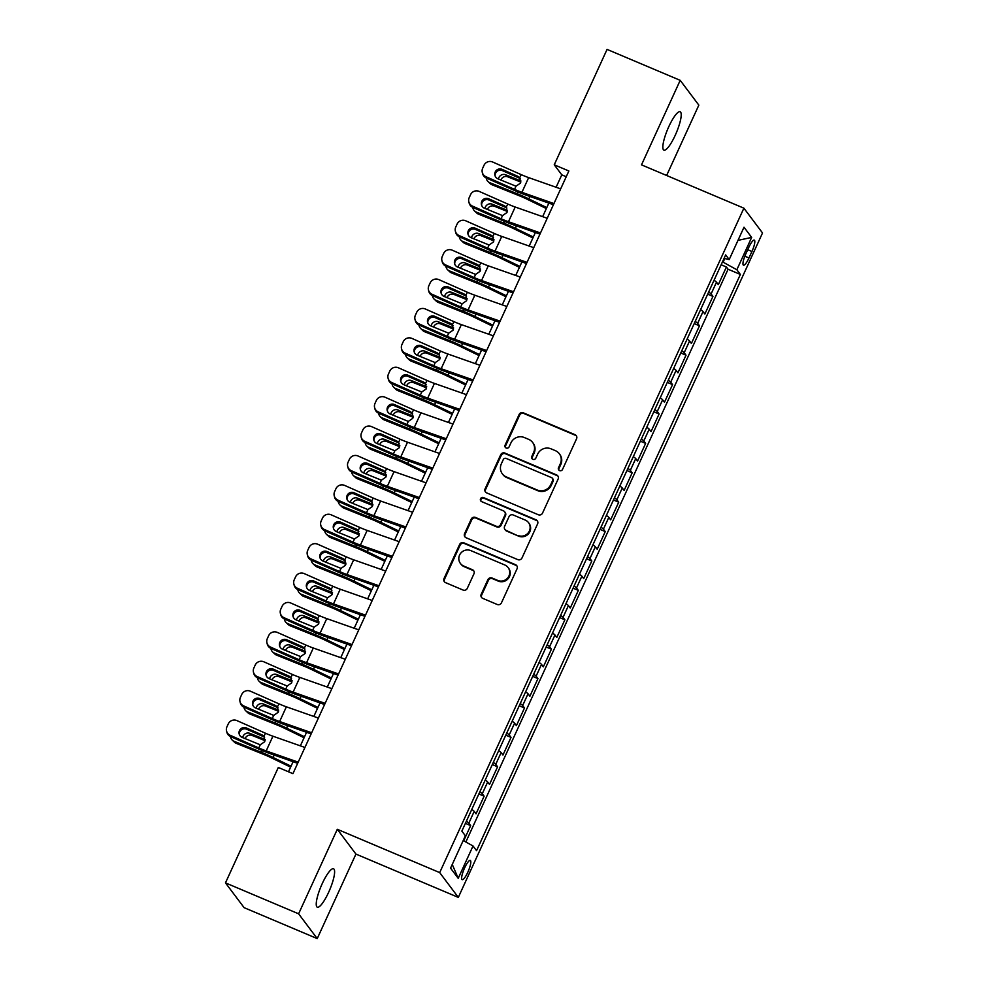 <?xml version="1.0" encoding="UTF-8"?>
<svg xmlns="http://www.w3.org/2000/svg" width="988" height="988" viewBox="0 0 988 988"><rect width="100%" height="100%" fill="white"/><g stroke="black" fill="none" stroke-linecap="round" stroke-linejoin="round"><path stroke-width="1.48" d="M559.591 470.609A2.235 2.161 -36.9 0 0 562.518 469.436L576.56 438.783A3.199 3.088 -36.9 0 0 575.016 434.683L523.319 412.823A3.199 3.088 -36.9 0 0 519.132 414.491L505.09 445.156A2.235 2.161 -36.9 0 0 506.177 448.021A2.235 2.161 -36.9 0 0 509.116 446.848L510.932 442.883A10.238 9.892 -36.9 0 1 524.344 437.536L528.654 439.351A10.238 9.892 -36.9 0 1 533.619 452.479L531.803 456.444A2.235 2.161 -36.9 0 0 532.878 459.321A2.235 2.161 -36.9 0 0 535.817 458.148L537.633 454.184A10.238 9.892 -36.9 0 1 551.045 448.836L555.355 450.651A10.238 9.892 -36.9 0 1 560.32 463.78L558.504 467.744A2.235 2.161 -36.9 0 0 559.591 470.609M328.646 892.275A20.859 4.681 112.9 0 0 333.549 868.773A20.859 4.681 112.9 0 0 322.199 883.704A20.859 4.681 112.9 0 0 317.296 907.194A20.859 4.681 112.9 0 0 328.646 892.275M675.249 135.233A20.859 4.681 112.9 0 0 680.152 111.73A20.859 4.681 112.9 0 0 668.802 126.662A20.859 4.681 112.9 0 0 663.899 150.164A20.859 4.681 112.9 0 0 675.249 135.233M467.83 872.194A10.436 2.334 112.9 0 0 470.288 860.437A10.436 2.334 112.9 0 0 464.619 867.909A10.436 2.334 112.9 0 0 462.162 879.653A10.436 2.334 112.9 0 0 467.83 872.194M481.205 594.27A3.199 3.088 -36.9 0 0 482.762 598.37L497.26 604.508A3.199 3.088 -36.9 0 0 501.447 602.841L517.045 568.779A3.199 3.088 -36.9 0 0 515.489 564.679L463.804 542.82A3.199 3.088 -36.9 0 0 459.605 544.487L444.02 578.548A3.199 3.088 -36.9 0 0 445.576 582.648L463.088 590.058A3.199 3.088 -36.9 0 0 467.275 588.379L473.956 573.806A3.199 3.088 -36.9 0 0 472.4 569.706L463.718 566.038A8.559 8.275 -36.9 0 1 460.717 553.218A8.559 8.275 -36.9 0 1 470.782 550.6L504.806 564.988A8.559 8.275 -36.9 0 1 507.82 577.807A8.559 8.275 -36.9 0 1 497.742 580.425L492.073 578.029A3.199 3.088 -36.9 0 0 487.874 579.697L481.205 594.27L481.712 594.949A3.199 3.088 -36.9 0 0 481.798 597.728M337.303 829.29L298.611 913.814L225.474 882.877L244.11 907.663L317.234 938.6L355.939 854.077L458.321 897.388L439.697 872.602L337.303 829.29L355.939 854.077M666.628 175.481L698.837 105.123L680.201 80.337L641.508 164.86L743.89 208.172L439.697 872.602M680.201 80.337L607.064 49.4L554.243 164.798L561.789 174.839L556.108 187.263M225.474 882.877L278.307 767.478L292.93 773.666L568.866 170.986L554.243 164.798M538.349 514.76A3.199 3.088 -36.9 0 0 542.536 513.093L558.134 479.032A3.199 3.088 -36.9 0 0 556.577 474.932L504.893 453.072A3.199 3.088 -36.9 0 0 500.694 454.739L485.108 488.801A3.199 3.088 -36.9 0 0 486.664 492.901L538.349 514.76M537.583 523.912L521.997 557.961A3.199 3.088 -36.9 0 1 517.798 559.628L466.114 537.768A3.199 3.088 -36.9 0 1 464.57 533.668L471.239 519.095A3.199 3.088 -36.9 0 1 475.426 517.428L496.396 526.295A3.199 3.088 -36.9 0 0 500.583 524.616L505.016 514.958A3.199 3.088 -36.9 0 0 503.46 510.858L481.638 501.62A2.235 2.161 -36.9 0 1 480.847 498.273A2.235 2.161 -36.9 0 1 483.49 497.582L536.039 519.812A3.199 3.088 -36.9 0 1 537.583 523.912M463.693 840.788L470.659 825.598L465.397 823.362M466.373 821.226A13.042 1.643 24.6 0 1 468.818 823.152L474.203 811.383L476.043 813.828L484.12 796.192L478.859 793.969M479.835 791.833A13.042 1.643 24.6 0 1 482.28 793.747L487.664 781.99L489.505 784.435L497.582 766.787L492.32 764.564M493.296 762.427A13.042 1.643 24.6 0 1 495.741 764.341L501.126 752.584L502.966 755.03L511.031 737.394L505.77 735.171M506.758 733.034A13.042 1.643 24.6 0 1 509.203 734.949L514.587 723.191L516.415 725.637L524.492 707.988L519.231 705.765M520.219 703.629A13.042 1.643 24.6 0 1 522.664 705.543L528.037 693.786L529.877 696.231L537.954 678.595L532.693 676.372M533.681 674.224A13.042 1.643 24.6 0 1 536.114 676.15L541.498 664.393L543.338 666.838L551.415 649.19L546.154 646.967M547.13 644.831A13.042 1.643 24.6 0 1 549.575 646.745L554.96 634.988L556.8 637.433L564.877 619.797L559.616 617.574M560.591 615.425A13.042 1.643 24.6 0 1 563.037 617.352L568.421 605.595L570.261 608.04L578.338 590.392L573.077 588.169M574.053 586.032A13.042 1.643 24.6 0 1 576.498 587.946L581.883 576.189L583.723 578.635L591.8 560.999L586.539 558.776M587.514 556.627A13.042 1.643 24.6 0 1 589.96 558.553L595.344 546.796L597.184 549.242L605.261 531.593L600 529.37M600.976 527.234A13.042 1.643 24.6 0 1 603.421 529.148L608.806 517.391L610.646 519.836L618.723 502.2L613.462 499.977M614.437 497.829A13.042 1.643 24.6 0 1 616.883 499.755L622.267 487.998L624.107 490.443L632.172 472.795L626.923 470.572M627.899 468.436A13.042 1.643 24.6 0 1 630.344 470.35L635.729 458.593L637.556 461.038L645.633 443.402L640.372 441.167M641.36 439.03A13.042 1.643 24.6 0 1 643.805 440.957L649.19 429.187L651.018 431.633L659.095 413.997L653.834 411.774M654.822 409.637A13.042 1.643 24.6 0 1 657.255 411.551L662.639 399.794L664.479 402.24L672.556 384.604L667.295 382.368M668.283 380.232A13.042 1.643 24.6 0 1 670.716 382.158L676.101 370.389L677.941 372.834L686.018 355.198L680.757 352.975M681.732 350.839A13.042 1.643 24.6 0 1 684.178 352.753L689.562 340.996L691.402 343.441L699.479 325.805L694.218 323.57M695.194 321.433A13.042 1.643 24.6 0 1 697.639 323.36L703.024 311.591L704.864 314.036L712.941 296.4L711.101 293.955A13.042 1.643 -155.4 0 0 708.655 292.04M707.68 294.177L712.941 296.4M748.805 247.346L745.841 253.817A10.102 2.26 112.9 0 0 743.47 265.192A10.102 2.26 112.9 0 0 748.966 257.967L751.93 251.495A10.102 2.26 112.9 0 0 754.301 240.121A10.102 2.26 112.9 0 0 748.805 247.346M458.321 897.388L762.526 232.958L743.89 208.172M463.211 840.529L473.03 845.987L476.549 850.668L740.37 274.442L736.85 269.749L722.475 261.845M473.03 845.987L458.222 878.32L450.565 868.143L465.373 835.799L461.853 831.106L725.674 254.879L729.193 259.572L744.001 227.228L751.658 237.416L736.85 269.749M465.854 841.998L728.082 269.242L726.402 266.995L718.325 284.643L716.485 282.198A13.042 1.643 -155.4 0 0 714.04 280.271M697.639 323.36L699.479 325.805M684.178 352.753L686.018 355.198M670.716 382.158L672.556 384.604M657.255 411.551L659.095 413.997M643.805 440.957L645.633 443.402M630.344 470.35L632.172 472.795M616.883 499.755L618.723 502.2M603.421 529.148L605.261 531.593M589.96 558.553L591.8 560.999M576.498 587.946L578.338 590.392M563.037 617.352L564.877 619.797M549.575 646.745L551.415 649.19M536.114 676.15L537.954 678.595M522.664 705.543L524.492 707.988M509.203 734.949L511.031 737.394M495.741 764.341L497.582 766.787M482.28 793.747L484.12 796.192M468.818 823.152L470.659 825.598M723.13 262.129L724.772 258.535M298.611 913.814L317.234 938.6M548.846 203.12L542.647 216.656M535.385 232.513L529.185 246.061M521.923 261.919L515.724 275.454M508.462 291.312L502.262 304.86M495 320.717L488.801 334.253M481.551 350.11L475.339 363.658M468.09 379.516L461.89 393.051M454.628 408.909L448.429 422.456M441.167 438.314L434.967 451.862M427.705 467.707L421.506 481.255M414.244 497.112L408.044 510.66M400.782 526.505L394.583 540.053M387.321 555.911L381.121 569.459M373.859 585.304L367.66 598.851M360.41 614.709L354.198 628.257M346.949 644.102L340.749 657.65M333.487 673.507L327.287 687.055M320.026 702.913L313.826 716.448M306.564 732.306L300.364 745.854M293.103 761.711L288.484 771.789M566.235 176.728L561.789 174.839M721.141 264.772L726.402 266.995M728.082 269.242L740.37 274.442M724.068 258.374L729.193 259.572M703.024 311.591A13.042 1.643 -155.4 0 0 700.578 309.676M689.562 340.996A13.042 1.643 -155.4 0 0 687.117 339.069M676.101 370.389A13.042 1.643 -155.4 0 0 673.655 368.475M662.639 399.794A13.042 1.643 -155.4 0 0 660.206 397.88M649.19 429.187A13.042 1.643 -155.4 0 0 646.745 427.273M635.729 458.593A13.042 1.643 -155.4 0 0 633.283 456.678M622.267 487.998A13.042 1.643 -155.4 0 0 619.822 486.071M608.806 517.391A13.042 1.643 -155.4 0 0 606.36 515.477M595.344 546.796A13.042 1.643 -155.4 0 0 592.899 544.87M581.883 576.189A13.042 1.643 -155.4 0 0 579.437 574.275M568.421 605.595A13.042 1.643 -155.4 0 0 565.976 603.668M554.96 634.988A13.042 1.643 -155.4 0 0 552.514 633.073M541.498 664.393A13.042 1.643 -155.4 0 0 539.065 662.466M528.037 693.786A13.042 1.643 -155.4 0 0 525.604 691.872M514.587 723.191A13.042 1.643 -155.4 0 0 512.142 721.265M501.126 752.584A13.042 1.643 -155.4 0 0 498.681 750.67M487.664 781.99A13.042 1.643 -155.4 0 0 485.219 780.063M474.203 811.383A13.042 1.643 -155.4 0 0 471.758 809.468M737.987 240.368L751.658 237.416M458.222 878.32L452.257 864.451M559.01 470.251A2.235 2.161 -36.9 0 1 559.01 468.411L560.826 464.446A10.238 9.892 -36.9 0 0 559.813 454.406L559.319 453.739M532.606 442.439L533.112 443.106A10.238 9.892 -36.9 0 1 534.113 453.146L532.297 457.111A2.235 2.161 -36.9 0 0 532.297 458.951M576.473 435.992A3.199 3.088 -36.9 0 0 575.51 435.35L523.825 413.49A3.199 3.088 -36.9 0 0 519.639 415.158L505.597 445.823A2.235 2.161 -36.9 0 0 505.597 447.65M558.047 476.253A3.199 3.088 -36.9 0 0 557.084 475.611L505.399 453.739A3.199 3.088 -36.9 0 0 501.2 455.419L485.614 489.468A3.199 3.088 -36.9 0 0 485.701 492.246M552.65 480.514A2.235 2.161 -36.9 0 0 551.576 477.636L506.202 458.444A2.235 2.161 -36.9 0 0 503.263 459.618L501.348 463.804A10.238 9.892 -36.9 0 0 506.313 476.92L537.324 490.048A10.238 9.892 -36.9 0 0 550.736 484.7L552.65 480.514L553.157 481.181A2.235 2.161 -36.9 0 0 552.934 478.982L552.44 478.316M502.361 473.845L502.855 474.512A10.238 9.892 -36.9 0 0 506.819 477.599L506.313 476.92M553.157 481.181L551.242 485.367A10.238 9.892 -36.9 0 1 537.83 490.715L506.819 477.599M504.695 511.821L505.201 512.488A3.199 3.088 -36.9 0 1 505.51 515.625L501.089 525.295A3.199 3.088 -36.9 0 1 496.89 526.962L475.932 518.095A3.199 3.088 -36.9 0 0 471.745 519.762L465.064 534.335A3.199 3.088 -36.9 0 0 465.15 537.126M537.497 521.121A3.199 3.088 -36.9 0 0 536.533 520.478L483.984 498.248A2.235 2.161 -36.9 0 0 481.057 501.262M518.144 535.496A8.559 8.275 -36.9 0 0 528.518 522.627A8.559 8.275 -36.9 0 0 525.208 520.059L513.229 514.983A3.199 3.088 -36.9 0 0 509.03 516.65L504.609 526.32A3.199 3.088 -36.9 0 0 506.152 530.42L518.651 536.163A8.559 8.275 -36.9 0 0 529.025 523.307L528.518 522.627M504.917 529.457L505.424 530.124A3.199 3.088 -36.9 0 0 506.659 531.087L506.152 530.42M518.651 536.163L506.659 531.087M508.116 567.569L508.622 568.236A8.559 8.275 -36.9 0 1 498.248 581.092L492.58 578.696A3.199 3.088 -36.9 0 0 488.381 580.376L481.712 594.949M460.408 563.456L460.914 564.123A8.559 8.275 -36.9 0 0 464.224 566.704L463.718 566.038M473.87 571.027A3.199 3.088 -36.9 0 0 472.906 570.385L464.224 566.704M516.959 566.001A3.199 3.088 -36.9 0 0 515.995 565.358L464.311 543.486A3.199 3.088 -36.9 0 0 460.112 545.166L444.526 579.215A3.199 3.088 -36.9 0 0 444.612 581.994M546.796 207.603L528.827 198.897A24.441 3.075 -155.4 0 0 517.206 193.734L489.801 182.694L491.962 184.744A6.521 6.064 133.4 0 1 490.172 183.595L488.01 181.545A6.521 6.064 -46.6 0 0 489.801 182.694M546.352 208.554L527.11 199.218A16.302 2.05 -155.4 0 0 519.367 195.785L491.962 184.744M486.244 177.976A6.521 6.064 -46.6 0 0 488.01 181.545M498.421 179.05A5.212 4.854 133.4 0 1 505.535 174.753L520.948 180.965M520.824 182.088L507.709 176.803A5.212 4.854 -46.6 0 0 500.83 180.112M553.947 203.565L521.923 192.327A16.302 2.05 24.6 0 1 514.55 189.363L485.923 176.704L486.257 177.976A6.521 6.434 165.4 0 1 482.638 173.74L482.305 172.468A6.521 6.434 -14.6 0 0 485.923 176.704M553.416 204.714L525.949 195.068A24.441 3.075 24.6 0 1 514.884 190.635L486.257 177.976M560.678 188.869L528.654 177.618A16.302 2.05 24.6 0 1 521.281 174.666L492.654 162.007A6.521 6.434 -14.6 0 0 484.034 165.255L482.687 168.195A6.521 6.434 -14.6 0 0 482.305 172.468M520.355 178.667L517.86 176.333L502.114 169.368L502.447 170.64L519.503 178.186M502.447 170.64A5.212 5.15 -14.6 0 0 495.124 176.012M517.86 176.333L519.824 177.828L520.478 183.113L515.995 186.201L497.816 178.779A5.212 5.15 165.4 0 1 495.223 171.974A5.212 5.15 165.4 0 1 502.114 169.368M519.688 177.667L521.281 174.666M533.335 237.009L515.366 228.29A24.441 3.075 -155.4 0 0 503.744 223.127L476.34 212.087L478.501 214.137A6.521 6.064 133.4 0 1 476.722 213L474.549 210.95A6.521 6.064 -46.6 0 0 476.34 212.087M532.903 237.947L513.649 228.623A16.302 2.05 -155.4 0 0 505.905 225.178L478.501 214.137M472.783 207.369A6.521 6.064 -46.6 0 0 474.549 210.95M484.96 208.443A5.212 4.854 133.4 0 1 492.086 204.158L507.486 210.358M507.363 211.494L494.247 206.208A5.212 4.854 -46.6 0 0 487.368 209.518M519.873 266.402L501.904 257.695A24.441 3.075 -155.4 0 0 490.283 252.533L462.878 241.492L465.052 243.542A6.521 6.064 133.4 0 1 463.261 242.393L461.087 240.343A6.521 6.064 -46.6 0 0 462.878 241.492M519.441 267.353L500.2 258.016A16.302 2.05 -155.4 0 0 492.444 254.583L465.052 243.542M526.493 263.524L499.026 253.867A24.441 3.075 24.6 0 1 487.961 249.433L459.334 236.774A6.521 6.064 -46.6 0 0 461.087 240.343M471.498 237.849A5.212 4.854 133.4 0 1 478.624 233.551L494.025 239.763M493.901 240.887L480.786 235.601A5.212 4.854 -46.6 0 0 473.907 238.911M506.412 295.807L488.443 287.088A24.441 3.075 -155.4 0 0 476.821 281.926L449.416 270.885L451.59 272.935A6.521 6.064 133.4 0 1 449.799 271.799L447.626 269.749A6.521 6.064 -46.6 0 0 449.416 270.885M505.98 296.746L486.738 287.422A16.302 2.05 -155.4 0 0 478.995 283.976L451.59 272.935M445.872 266.167A6.521 6.064 -46.6 0 0 447.626 269.749M458.037 267.242A5.212 4.854 133.4 0 1 465.163 262.956L480.576 269.156M480.44 270.292L467.324 265.006A5.212 4.854 -46.6 0 0 460.457 268.316M492.95 325.2L474.981 316.493A24.441 3.075 -155.4 0 0 463.36 311.331L435.955 300.29L438.129 302.34A6.521 6.064 133.4 0 1 436.338 301.192L434.177 299.142A6.521 6.064 -46.6 0 0 435.955 300.29M492.518 326.151L473.277 316.815A16.302 2.05 -155.4 0 0 465.533 313.381L438.129 302.34M499.582 322.323L472.116 312.677A24.441 3.075 24.6 0 1 461.038 308.231L432.411 295.573A6.521 6.064 -46.6 0 0 434.177 299.142M444.575 296.647A5.212 4.854 133.4 0 1 451.701 292.349L467.114 298.561M466.978 299.685L453.863 294.399A5.212 4.854 -46.6 0 0 446.996 297.709M540.485 232.97L508.474 221.72A16.302 2.05 24.6 0 1 501.089 218.768L472.462 206.097L472.795 207.381A6.521 6.434 165.4 0 1 469.177 203.145L468.843 201.873A6.521 6.434 -14.6 0 0 472.462 206.097M539.954 234.119L512.488 224.474A24.441 3.075 24.6 0 1 501.422 220.04L472.795 207.381M547.216 218.262L515.193 207.023A16.302 2.05 24.6 0 1 507.82 204.059L479.192 191.4A6.521 6.434 -14.6 0 0 470.572 194.661L469.226 197.6A6.521 6.434 -14.6 0 0 468.843 201.873M506.893 208.06L504.399 205.739L488.652 198.773L488.986 200.045L506.041 207.591M488.986 200.045A5.212 5.15 -14.6 0 0 481.662 205.418M504.399 205.739L506.362 207.233L507.017 212.506L502.534 215.594L484.355 208.184A5.212 5.15 165.4 0 1 481.761 201.379A5.212 5.15 165.4 0 1 488.652 198.773M506.226 207.072L507.82 204.059M527.024 262.363L495.013 251.125A16.302 2.05 24.6 0 1 487.627 248.161L459 235.502L459.334 236.774A6.521 6.434 165.4 0 1 455.715 232.538L455.394 231.266A6.521 6.434 -14.6 0 0 459 235.502M533.755 247.667L501.743 236.416A16.302 2.05 24.6 0 1 494.358 233.464L465.731 220.806A6.521 6.434 -14.6 0 0 457.111 224.054L455.764 226.993A6.521 6.434 -14.6 0 0 455.394 231.266M493.444 237.466L490.937 235.132L475.203 228.166L475.524 229.438L492.58 236.984M475.524 229.438A5.212 5.15 -14.6 0 0 468.201 234.811M490.937 235.132L492.901 236.626L493.555 241.912L489.072 244.999L470.893 237.577A5.212 5.15 165.4 0 1 468.3 230.772A5.212 5.15 165.4 0 1 475.203 228.166M492.765 236.465L494.358 233.464M513.562 291.769L481.551 280.518A16.302 2.05 24.6 0 1 474.166 277.566L445.539 264.908L445.872 266.18A6.521 6.434 165.4 0 1 442.266 261.944L441.932 260.671A6.521 6.434 -14.6 0 0 445.539 264.908M513.031 292.917L485.577 283.272A24.441 3.075 24.6 0 1 474.499 278.838L445.872 266.18M520.293 277.06L488.282 265.821A16.302 2.05 24.6 0 1 480.897 262.857L452.269 250.199A6.521 6.434 -14.6 0 0 443.649 253.459L442.303 256.398A6.521 6.434 -14.6 0 0 441.932 260.671M479.983 266.859L477.476 264.537L461.742 257.572L462.075 258.844L479.118 266.389M462.075 258.844A5.212 5.15 -14.6 0 0 454.752 264.216M477.476 264.537L479.452 266.031L480.094 271.317L475.611 274.392L457.432 266.982A5.212 5.15 165.4 0 1 454.838 260.177A5.212 5.15 165.4 0 1 461.742 257.572M479.304 265.871L480.897 262.857M500.101 321.162L468.09 309.923A16.302 2.05 24.6 0 1 460.704 306.959L432.089 294.301L432.411 295.573A6.521 6.434 165.4 0 1 428.804 291.337L428.471 290.064A6.521 6.434 -14.6 0 0 432.089 294.301M506.832 306.465L474.82 295.214A16.302 2.05 24.6 0 1 467.435 292.263L438.808 279.604A6.521 6.434 -14.6 0 0 430.188 282.852L428.841 285.804A6.521 6.434 -14.6 0 0 428.471 290.064M466.521 296.264L464.027 293.93L448.28 286.965L448.614 288.249L465.657 295.783M448.614 288.249A5.212 5.15 -14.6 0 0 441.29 293.621M464.027 293.93L465.99 295.424L466.632 300.71L462.149 303.798L443.97 296.375A5.212 5.15 165.4 0 1 441.377 289.57A5.212 5.15 165.4 0 1 448.28 286.965M465.854 295.264L467.435 292.263M479.489 354.606L461.52 345.886A24.441 3.075 -155.4 0 0 449.898 340.724L422.506 329.696L424.667 331.733A6.521 6.064 133.4 0 1 422.876 330.597L420.715 328.547A6.521 6.064 -46.6 0 0 422.506 329.696M479.057 355.544L459.815 346.22A16.302 2.05 -155.4 0 0 452.072 342.774L424.667 331.733M486.121 351.716L458.654 342.07A24.441 3.075 24.6 0 1 447.576 337.637L418.961 324.978A6.521 6.064 -46.6 0 0 420.715 328.547M431.114 326.04A5.212 4.854 133.4 0 1 438.24 321.755L453.653 327.954M453.517 329.09L440.401 323.805A5.212 4.854 -46.6 0 0 433.534 327.114M486.639 350.567L454.628 339.316A16.302 2.05 24.6 0 1 447.243 336.365L418.628 323.706L418.961 324.978A6.521 6.434 165.4 0 1 415.343 320.742L415.009 319.47A6.521 6.434 -14.6 0 0 418.628 323.706M493.37 335.858L461.359 324.62A16.302 2.05 24.6 0 1 453.974 321.656L425.359 308.997A6.521 6.434 -14.6 0 0 416.726 312.257L415.38 315.197A6.521 6.434 -14.6 0 0 415.009 319.47M453.06 325.657L450.565 323.335L434.819 316.37L435.152 317.642L452.195 325.188M435.152 317.642A5.212 5.15 -14.6 0 0 427.829 323.014M450.565 323.335L452.529 324.83L453.171 330.116L448.7 333.191L430.509 325.781A5.212 5.15 165.4 0 1 427.915 318.976A5.212 5.15 165.4 0 1 434.819 316.37M452.393 324.669L453.974 321.656M466.027 383.999L448.058 375.292A24.441 3.075 -155.4 0 0 436.449 370.13L409.044 359.089L411.206 361.139A6.521 6.064 133.4 0 1 409.415 359.99L407.254 357.94A6.521 6.064 -46.6 0 0 409.044 359.089M465.595 384.95L446.354 375.613A16.302 2.05 -155.4 0 0 438.61 372.18L411.206 361.139M472.659 381.121L445.193 371.476A24.441 3.075 24.6 0 1 434.115 367.03L405.5 354.371A6.521 6.064 -46.6 0 0 407.254 357.94M417.652 355.445A5.212 4.854 133.4 0 1 424.778 351.148L440.191 357.36M440.068 358.483L426.94 353.198A5.212 4.854 -46.6 0 0 420.073 356.507M473.19 379.96L441.167 368.722A16.302 2.05 24.6 0 1 433.781 365.758L405.166 353.099L405.5 354.371A6.521 6.434 165.4 0 1 401.881 350.135L401.548 348.863A6.521 6.434 -14.6 0 0 405.166 353.099M479.921 365.264L447.897 354.013A16.302 2.05 24.6 0 1 440.512 351.061L411.897 338.402A6.521 6.434 -14.6 0 0 403.265 341.663L401.931 344.602A6.521 6.434 -14.6 0 0 401.548 348.863M439.598 355.062L437.104 352.728L421.357 345.763L421.691 347.047L438.734 354.581M421.691 347.047A5.212 5.15 -14.6 0 0 414.367 352.42M437.104 352.728L439.067 354.223L439.709 359.509L435.239 362.596L417.047 355.174A5.212 5.15 165.4 0 1 414.454 348.369A5.212 5.15 165.4 0 1 421.357 345.763M438.931 354.062L440.512 351.061M452.566 413.404L434.596 404.685A24.441 3.075 -155.4 0 0 422.988 399.523L395.583 388.494L397.744 390.544A6.521 6.064 133.4 0 1 395.953 389.396L393.792 387.345A6.521 6.064 -46.6 0 0 395.583 388.494M452.134 414.355L432.892 405.018A16.302 2.05 -155.4 0 0 425.149 401.573L397.744 390.544M459.198 410.514L431.731 400.869A24.441 3.075 24.6 0 1 420.653 396.435L392.038 383.776A6.521 6.064 -46.6 0 0 393.792 387.345M404.203 384.838A5.212 4.854 133.4 0 1 411.317 380.553L426.73 386.765M426.606 387.889L413.49 382.603A5.212 4.854 -46.6 0 0 406.611 385.913M459.729 409.365L427.705 398.115A16.302 2.05 24.6 0 1 420.32 395.163L391.705 382.504L392.038 383.776A6.521 6.434 165.4 0 1 388.42 379.54L388.086 378.268A6.521 6.434 -14.6 0 0 391.705 382.504M466.46 394.657L434.436 383.418A16.302 2.05 24.6 0 1 427.051 380.454L398.436 367.795A6.521 6.434 -14.6 0 0 389.815 371.056L388.469 373.995A6.521 6.434 -14.6 0 0 388.086 378.268M426.137 384.456L423.642 382.134L407.896 375.168L408.229 376.44L425.285 383.986M408.229 376.44A5.212 5.15 -14.6 0 0 400.906 381.813M423.642 382.134L425.606 383.628L426.26 388.914L421.777 391.989L403.586 384.579A5.212 5.15 165.4 0 1 401.005 377.774A5.212 5.15 165.4 0 1 407.896 375.168M425.47 383.468L427.051 380.454M439.104 442.797L421.135 434.09A24.441 3.075 -155.4 0 0 409.526 428.928L382.121 417.887L384.283 419.937A6.521 6.064 133.4 0 1 382.492 418.789L380.331 416.738A6.521 6.064 -46.6 0 0 382.121 417.887M438.672 443.748L419.431 434.411A16.302 2.05 -155.4 0 0 411.687 430.978L384.283 419.937M445.736 439.919L418.27 430.274A24.441 3.075 24.6 0 1 407.192 425.828L378.577 413.169A6.521 6.064 -46.6 0 0 380.331 416.738M390.742 414.244A5.212 4.854 133.4 0 1 397.855 409.946L413.268 416.158M413.145 417.282L400.029 411.996A5.212 4.854 -46.6 0 0 393.15 415.306M446.267 438.758L414.244 427.52A16.302 2.05 24.6 0 1 406.871 424.556L378.243 411.897L378.577 413.169A6.521 6.434 165.4 0 1 374.958 408.933L374.625 407.661A6.521 6.434 -14.6 0 0 378.243 411.897M452.998 424.062L420.974 412.811A16.302 2.05 24.6 0 1 413.589 409.859L384.974 397.201A6.521 6.434 -14.6 0 0 376.354 400.461L375.008 403.4A6.521 6.434 -14.6 0 0 374.625 407.661M412.675 413.861L410.181 411.527L394.434 404.561L394.768 405.846L411.823 413.379M394.768 405.846A5.212 5.15 -14.6 0 0 387.444 411.218M410.181 411.527L412.144 413.021L412.799 418.307L408.316 421.394L390.124 413.972A5.212 5.15 165.4 0 1 387.543 407.167A5.212 5.15 165.4 0 1 394.434 404.561M412.008 412.861L413.589 409.859M425.655 472.202L407.686 463.483A24.441 3.075 -155.4 0 0 396.065 458.321L368.66 447.292L370.821 449.342A6.521 6.064 133.4 0 1 369.03 448.194L366.869 446.144A6.521 6.064 -46.6 0 0 368.66 447.292M425.211 473.153L405.969 463.817A16.302 2.05 -155.4 0 0 398.226 460.371L370.821 449.342M432.275 469.312L404.808 459.667A24.441 3.075 24.6 0 1 393.743 455.233L365.115 442.575A6.521 6.064 -46.6 0 0 366.869 446.144M377.28 443.649A5.212 4.854 133.4 0 1 384.394 439.351L399.807 445.563M399.683 446.687L386.567 441.401A5.212 4.854 -46.6 0 0 379.688 444.711M412.194 501.595L394.224 492.889A24.441 3.075 -155.4 0 0 382.603 487.726L355.198 476.685L357.36 478.735A6.521 6.064 133.4 0 1 355.581 477.587L353.408 475.537A6.521 6.064 -46.6 0 0 355.198 476.685M411.761 502.546L392.508 493.222A16.302 2.05 -155.4 0 0 384.764 489.776L357.36 478.735M418.813 498.718L391.347 489.072A24.441 3.075 24.6 0 1 380.281 484.626L351.654 471.968A6.521 6.064 -46.6 0 0 353.408 475.537M363.819 473.042A5.212 4.854 133.4 0 1 370.945 468.757L386.345 474.956M386.222 476.08L373.106 470.794A5.212 4.854 -46.6 0 0 366.227 474.117M398.732 531.001L380.763 522.282A24.441 3.075 -155.4 0 0 369.142 517.119L341.737 506.091L343.91 508.141A6.521 6.064 133.4 0 1 342.12 506.992L339.946 504.942A6.521 6.064 -46.6 0 0 341.737 506.091M398.3 531.952L379.059 522.615A16.302 2.05 -155.4 0 0 371.303 519.169L343.91 508.141M405.352 528.111L377.885 518.465A24.441 3.075 24.6 0 1 366.82 514.032L338.192 501.373A6.521 6.064 -46.6 0 0 339.946 504.942M350.357 502.447A5.212 4.854 133.4 0 1 357.483 498.15L372.884 504.362M372.76 505.486L359.644 500.2A5.212 4.854 -46.6 0 0 352.765 503.51M385.271 560.406L367.301 551.687A24.441 3.075 -155.4 0 0 355.68 546.525L328.275 535.484L330.449 537.534A6.521 6.064 133.4 0 1 328.658 536.385L326.485 534.347A6.521 6.064 -46.6 0 0 328.275 535.484M384.838 561.345L365.597 552.02A16.302 2.05 -155.4 0 0 357.854 548.575L330.449 537.534M391.89 557.516L364.436 547.871A24.441 3.075 24.6 0 1 353.358 543.425L324.731 530.766A6.521 6.064 -46.6 0 0 326.485 534.347M336.896 531.84A5.212 4.854 133.4 0 1 344.022 527.555L359.422 533.755M359.299 534.879L346.183 529.605A5.212 4.854 -46.6 0 0 339.316 532.915M371.809 589.799L353.84 581.08A24.441 3.075 -155.4 0 0 342.219 575.93L314.814 564.889L316.987 566.939A6.521 6.064 133.4 0 1 315.197 565.791L313.035 563.74A6.521 6.064 -46.6 0 0 314.814 564.889M371.377 590.75L352.136 581.413A16.302 2.05 -155.4 0 0 344.392 577.98L316.987 566.939M378.441 586.909L350.975 577.264A24.441 3.075 24.6 0 1 339.897 572.83L311.269 560.171A6.521 6.064 -46.6 0 0 313.035 563.74M323.434 561.246A5.212 4.854 133.4 0 1 330.56 556.948L345.973 563.16M345.837 564.284L332.721 558.998A5.212 4.854 -46.6 0 0 325.855 562.308M358.348 619.204L340.378 610.485A24.441 3.075 -155.4 0 0 328.757 605.323L301.352 594.282L303.526 596.332A6.521 6.064 133.4 0 1 301.735 595.196L299.574 593.146A6.521 6.064 -46.6 0 0 301.352 594.282M357.915 620.143L338.674 610.819A16.302 2.05 -155.4 0 0 330.931 607.373L303.526 596.332M364.98 616.314L337.513 606.669A24.441 3.075 24.6 0 1 326.435 602.235L297.82 589.577A6.521 6.064 -46.6 0 0 299.574 593.146M309.973 590.639A5.212 4.854 133.4 0 1 317.099 586.353L332.511 592.553M332.376 593.677L319.26 588.403A5.212 4.854 -46.6 0 0 312.393 591.713M344.886 648.597L326.917 639.891A24.441 3.075 -155.4 0 0 315.296 634.728L287.903 623.687L290.064 625.737A6.521 6.064 133.4 0 1 288.274 624.589L286.112 622.539A6.521 6.064 -46.6 0 0 287.903 623.687M344.454 649.548L325.213 640.212A16.302 2.05 -155.4 0 0 317.469 636.778L290.064 625.737M351.518 645.707L324.052 636.062A24.441 3.075 24.6 0 1 312.974 631.628L284.359 618.97A6.521 6.064 -46.6 0 0 286.112 622.539M296.511 620.044A5.212 4.854 133.4 0 1 303.637 615.746L319.05 621.958M318.914 623.082L305.798 617.796A5.212 4.854 -46.6 0 0 298.932 621.106M331.425 678.003L313.455 669.284A24.441 3.075 -155.4 0 0 301.846 664.121L274.442 653.08L276.603 655.13A6.521 6.064 133.4 0 1 274.812 653.994L272.651 651.944A6.521 6.064 -46.6 0 0 274.442 653.08M330.992 678.941L311.751 669.617A16.302 2.05 -155.4 0 0 304.008 666.171L276.603 655.13M338.057 675.113L310.59 665.467A24.441 3.075 24.6 0 1 299.512 661.034L270.897 648.375A6.521 6.064 -46.6 0 0 272.651 651.944M283.062 649.437A5.212 4.854 133.4 0 1 290.176 645.152L305.588 651.351M305.465 652.475L292.349 647.202A5.212 4.854 -46.6 0 0 285.47 650.512M317.963 707.396L299.994 698.689A24.441 3.075 -155.4 0 0 288.385 693.527L260.98 682.486L263.141 684.536A6.521 6.064 133.4 0 1 261.351 683.387L259.189 681.337A6.521 6.064 -46.6 0 0 260.98 682.486M317.531 708.347L298.29 699.01A16.302 2.05 -155.4 0 0 290.546 695.577L263.141 684.536M324.595 704.506L297.129 694.86A24.441 3.075 24.6 0 1 286.051 690.427L257.436 677.768A6.521 6.064 -46.6 0 0 259.189 681.337M269.601 678.842A5.212 4.854 133.4 0 1 276.714 674.545L292.127 680.757M292.003 681.881L278.888 676.595A5.212 4.854 -46.6 0 0 272.009 679.905M304.514 736.801L286.545 728.082A24.441 3.075 -155.4 0 0 274.923 722.92L247.519 711.879L249.68 713.929A6.521 6.064 133.4 0 1 247.889 712.793L245.728 710.743A6.521 6.064 -46.6 0 0 247.519 711.879M304.069 737.74L284.828 728.415A16.302 2.05 -155.4 0 0 277.085 724.97L249.68 713.929M311.134 733.911L283.667 724.266A24.441 3.075 24.6 0 1 272.602 719.832L243.974 707.173A6.521 6.064 -46.6 0 0 245.728 710.743M256.139 708.235A5.212 4.854 133.4 0 1 263.253 703.95L278.665 710.15M278.542 711.286L265.426 706A5.212 4.854 -46.6 0 0 258.547 709.31M291.052 766.194L273.083 757.487A24.441 3.075 -155.4 0 0 261.462 752.325L234.057 741.284L236.218 743.334A6.521 6.064 133.4 0 1 234.44 742.186L232.266 740.135A6.521 6.064 -46.6 0 0 234.057 741.284M290.62 767.145L271.367 757.808A16.302 2.05 -155.4 0 0 263.623 754.375L236.218 743.334M297.672 763.316L270.206 753.659A24.441 3.075 24.6 0 1 259.14 749.225L230.513 736.566A6.521 6.064 -46.6 0 0 232.266 740.135M242.678 737.641A5.212 4.854 133.4 0 1 249.803 733.343L265.204 739.555M265.08 740.679L251.965 735.393A5.212 4.854 -46.6 0 0 245.086 738.703M432.806 468.164L400.782 456.913A16.302 2.05 24.6 0 1 393.409 453.961L364.782 441.303L365.115 442.575A6.521 6.434 165.4 0 1 361.497 438.339L361.163 437.067A6.521 6.434 -14.6 0 0 364.782 441.303M439.536 453.467L407.513 442.216A16.302 2.05 24.6 0 1 400.14 439.252L371.513 426.594A6.521 6.434 -14.6 0 0 362.892 429.854L361.546 432.793A6.521 6.434 -14.6 0 0 361.163 437.067M399.214 443.266L396.719 440.932L380.973 433.967L381.306 435.239L398.362 442.785M381.306 435.239A5.212 5.15 -14.6 0 0 373.983 440.611M396.719 440.932L398.683 442.426L399.337 447.712L394.854 450.787L376.675 443.377A5.212 5.15 165.4 0 1 374.082 436.573A5.212 5.15 165.4 0 1 380.973 433.967M398.547 442.266L400.14 439.252M419.344 497.557L387.333 486.318A16.302 2.05 24.6 0 1 379.948 483.354L351.32 470.696L351.654 471.968A6.521 6.434 165.4 0 1 348.035 467.732L347.702 466.46A6.521 6.434 -14.6 0 0 351.32 470.696M426.075 482.86L394.051 471.622A16.302 2.05 24.6 0 1 386.679 468.658L358.051 455.999A6.521 6.434 -14.6 0 0 349.431 459.259L348.085 462.199A6.521 6.434 -14.6 0 0 347.702 466.46M385.752 472.659L383.258 470.325L367.511 463.372L367.845 464.644L384.9 472.178M367.845 464.644A5.212 5.15 -14.6 0 0 360.521 470.016M383.258 470.325L385.221 471.819L385.876 477.105L381.393 480.193L363.214 472.77A5.212 5.15 165.4 0 1 360.62 465.978A5.212 5.15 165.4 0 1 367.511 463.372M385.085 471.659L386.679 468.658M405.883 526.962L373.872 515.711A16.302 2.05 24.6 0 1 366.486 512.76L337.859 500.101L338.192 501.373A6.521 6.434 165.4 0 1 334.574 497.137L334.253 495.865A6.521 6.434 -14.6 0 0 337.859 500.101M412.614 512.266L380.602 501.015A16.302 2.05 24.6 0 1 373.217 498.063L344.59 485.404A6.521 6.434 -14.6 0 0 335.969 488.652L334.623 491.592A6.521 6.434 -14.6 0 0 334.253 495.865M372.303 502.065L369.796 499.73L354.062 492.765L354.383 494.037L371.439 501.583M354.383 494.037A5.212 5.15 -14.6 0 0 347.06 499.409M369.796 499.73L371.76 501.225L372.414 506.511L367.931 509.586L349.752 502.176A5.212 5.15 165.4 0 1 347.159 495.371A5.212 5.15 165.4 0 1 354.062 492.765M371.624 501.064L373.217 498.063M392.421 556.355L360.41 545.117A16.302 2.05 24.6 0 1 353.025 542.153L324.397 529.494L324.731 530.766A6.521 6.434 165.4 0 1 321.125 526.542L320.791 525.258A6.521 6.434 -14.6 0 0 324.397 529.494M399.152 541.659L367.141 530.42A16.302 2.05 24.6 0 1 359.756 527.456L331.128 514.797A6.521 6.434 -14.6 0 0 322.508 518.058L321.162 520.997A6.521 6.434 -14.6 0 0 320.791 525.258M358.842 531.458L356.335 529.123L340.601 522.17L340.934 523.442L357.977 530.976M340.934 523.442A5.212 5.15 -14.6 0 0 333.611 528.815M356.335 529.123L358.311 530.63L358.953 535.904L354.47 538.991L336.291 531.569A5.212 5.15 165.4 0 1 333.697 524.776A5.212 5.15 165.4 0 1 340.601 522.17M358.162 530.457L359.756 527.456M378.96 585.761L346.949 574.51A16.302 2.05 24.6 0 1 339.563 571.558L310.948 558.899L311.269 560.171A6.521 6.434 165.4 0 1 307.663 555.935L307.33 554.663A6.521 6.434 -14.6 0 0 310.948 558.899M385.691 571.064L353.679 559.813A16.302 2.05 24.6 0 1 346.294 556.861L317.667 544.203A6.521 6.434 -14.6 0 0 309.046 547.451L307.7 550.39A6.521 6.434 -14.6 0 0 307.33 554.663M345.38 560.863L342.885 558.529L327.139 551.563L327.473 552.835L344.516 560.381M327.473 552.835A5.212 5.15 -14.6 0 0 320.149 558.208M342.885 558.529L344.849 560.023L345.491 565.309L341.008 568.384L322.829 560.974A5.212 5.15 165.4 0 1 320.236 554.169A5.212 5.15 165.4 0 1 327.139 551.563M344.713 559.863L346.294 556.861M365.498 615.154L333.487 603.915A16.302 2.05 24.6 0 1 326.102 600.951L297.487 588.292L297.82 589.577A6.521 6.434 165.4 0 1 294.202 585.341L293.868 584.056A6.521 6.434 -14.6 0 0 297.487 588.292M372.229 600.457L340.218 589.219A16.302 2.05 24.6 0 1 332.833 586.255L304.218 573.596A6.521 6.434 -14.6 0 0 295.585 576.856L294.239 579.795A6.521 6.434 -14.6 0 0 293.868 584.056M331.919 590.256L329.424 587.922L313.678 580.969L314.011 582.241L331.054 589.774M314.011 582.241A5.212 5.15 -14.6 0 0 306.688 587.613M329.424 587.922L331.388 589.428L332.03 594.702L327.559 597.789L309.368 590.367A5.212 5.15 165.4 0 1 306.774 583.575A5.212 5.15 165.4 0 1 313.678 580.969M331.252 589.268L332.833 586.255M352.049 644.559L320.026 633.308A16.302 2.05 24.6 0 1 312.64 630.356L284.025 617.698L284.359 618.97A6.521 6.434 165.4 0 1 280.74 614.734L280.407 613.462A6.521 6.434 -14.6 0 0 284.025 617.698M358.78 629.862L326.756 618.611A16.302 2.05 24.6 0 1 319.371 615.66L290.756 603.001A6.521 6.434 -14.6 0 0 282.123 606.249L280.777 609.188A6.521 6.434 -14.6 0 0 280.407 613.462M318.457 619.661L315.962 617.327L300.216 610.362L300.55 611.634L317.593 619.18M300.55 611.634A5.212 5.15 -14.6 0 0 293.226 617.006M315.962 617.327L317.926 618.821L318.568 624.107L314.098 627.195L295.906 619.772A5.212 5.15 165.4 0 1 293.312 612.968A5.212 5.15 165.4 0 1 300.216 610.362M317.79 618.661L319.371 615.66M338.588 673.964L306.564 662.713A16.302 2.05 24.6 0 1 299.179 659.749L270.564 647.091L270.897 648.375A6.521 6.434 165.4 0 1 267.279 644.139L266.945 642.855A6.521 6.434 -14.6 0 0 270.564 647.091M345.318 659.255L313.295 648.017A16.302 2.05 24.6 0 1 305.91 645.053L277.295 632.394A6.521 6.434 -14.6 0 0 268.674 635.655L267.328 638.594A6.521 6.434 -14.6 0 0 266.945 642.855M304.996 649.054L302.501 646.732L286.755 639.767L287.088 641.039L304.143 648.585M287.088 641.039A5.212 5.15 -14.6 0 0 279.765 646.411M302.501 646.732L304.465 648.227L305.119 653.5L300.636 656.588L282.445 649.178A5.212 5.15 165.4 0 1 279.863 642.373A5.212 5.15 165.4 0 1 286.755 639.767M304.329 648.066L305.91 645.053M325.126 703.357L293.103 692.119A16.302 2.05 24.6 0 1 285.73 689.155L257.102 676.496L257.436 677.768A6.521 6.434 165.4 0 1 253.817 673.532L253.484 672.26A6.521 6.434 -14.6 0 0 257.102 676.496M331.857 688.661L299.833 677.41A16.302 2.05 24.6 0 1 292.448 674.458L263.833 661.799A6.521 6.434 -14.6 0 0 255.213 665.048L253.867 667.987A6.521 6.434 -14.6 0 0 253.484 672.26M291.534 678.46L289.039 676.125L273.293 669.16L273.627 670.432L290.682 677.978M273.627 670.432A5.212 5.15 -14.6 0 0 266.303 675.804M289.039 676.125L291.003 677.62L291.658 682.906L287.175 685.993L268.983 678.571A5.212 5.15 165.4 0 1 266.402 671.766A5.212 5.15 165.4 0 1 273.293 669.16M290.867 677.459L292.448 674.458M311.665 732.763L279.641 721.512A16.302 2.05 24.6 0 1 272.268 718.56L243.641 705.889L243.974 707.173A6.521 6.434 165.4 0 1 240.356 702.937L240.022 701.665A6.521 6.434 -14.6 0 0 243.641 705.889M318.395 718.054L286.372 706.815A16.302 2.05 24.6 0 1 278.999 703.851L250.372 691.192A6.521 6.434 -14.6 0 0 241.751 694.453L240.405 697.392A6.521 6.434 -14.6 0 0 240.022 701.665M278.073 707.853L275.578 705.531L259.832 698.565L260.165 699.837L277.22 707.383M260.165 699.837A5.212 5.15 -14.6 0 0 252.842 705.21M275.578 705.531L277.542 707.025L278.196 712.299L273.713 715.386L255.534 707.976A5.212 5.15 165.4 0 1 252.94 701.171A5.212 5.15 165.4 0 1 259.832 698.565M277.406 706.865L278.999 703.851M298.203 762.156L266.18 750.917A16.302 2.05 24.6 0 1 258.807 747.953L230.179 735.294L230.513 736.566A6.521 6.434 165.4 0 1 226.894 732.33L226.561 731.058A6.521 6.434 -14.6 0 0 230.179 735.294M304.934 747.459L272.91 736.208A16.302 2.05 24.6 0 1 265.537 733.257L236.91 720.598A6.521 6.434 -14.6 0 0 228.29 723.846L226.944 726.785A6.521 6.434 -14.6 0 0 226.561 731.058M264.611 737.258L262.116 734.924L246.37 727.958L246.704 729.23L263.759 736.776M246.704 729.23A5.212 5.15 -14.6 0 0 239.38 734.603M262.116 734.924L264.08 736.418L264.735 741.704L260.252 744.791L242.072 737.369A5.212 5.15 165.4 0 1 239.479 730.564A5.212 5.15 165.4 0 1 246.37 727.958M263.944 736.258L265.537 733.257M711.101 293.955L716.485 282.198M747.718 249.717L751.93 251.495M744.829 256.213L748.966 257.967M560.826 464.446L560.32 463.78M532.297 457.111L531.803 456.444M534.113 453.146L533.619 452.479M505.597 445.823L505.09 445.156M519.639 415.158L519.132 414.491M523.825 413.49L523.319 412.823M575.51 435.35L575.016 434.683M559.01 468.411L558.504 467.744M485.614 489.468L485.108 488.801M501.2 455.419L500.694 454.739M505.399 453.739L504.893 453.072M557.084 475.611L556.577 474.932M537.83 490.715L537.324 490.048M551.242 485.367L550.736 484.7M465.064 534.335L464.57 533.668M471.745 519.762L471.239 519.095M475.932 518.095L475.426 517.428M496.89 526.962L496.396 526.295M501.089 525.295L500.583 524.616M505.51 515.625L505.016 514.958M483.984 498.248L483.49 497.582M536.533 520.478L536.039 519.812M488.381 580.376L487.874 579.697M492.58 578.696L492.073 578.029M498.248 581.092L497.742 580.425M472.906 570.385L472.4 569.706M444.526 579.215L444.02 578.548M460.112 545.166L459.605 544.487M464.311 543.486L463.804 542.82M515.995 565.358L515.489 564.679M517.206 193.734L518.008 191.981M528.827 198.897L529.926 196.476M505.535 174.753L507.709 176.803M515.995 186.201L514.55 189.363M528.654 177.618L521.923 192.327M503.744 223.127L504.547 221.386M515.366 228.29L516.465 225.869M492.086 204.158L494.247 206.208M490.283 252.533L491.085 250.779M501.904 257.695L503.016 255.275M478.624 233.551L480.786 235.601M476.821 281.926L477.624 280.184M488.443 287.088L489.554 284.668M465.163 262.956L467.324 265.006M463.36 311.331L464.162 309.577M474.981 316.493L476.093 314.073M451.701 292.349L453.863 294.399M502.534 215.594L501.089 218.768M515.193 207.023L508.474 221.72M489.072 244.999L487.627 248.161M501.743 236.416L495.013 251.125M475.611 274.392L474.166 277.566M488.282 265.821L481.551 280.518M462.149 303.798L460.704 306.959M474.82 295.214L468.09 309.923M449.898 340.724L450.701 338.983M461.52 345.886L462.631 343.466M438.24 321.755L440.401 323.805M448.7 333.191L447.243 336.365M461.359 324.62L454.628 339.316M436.449 370.13L437.239 368.376M448.058 375.292L449.17 372.871M424.778 351.148L426.94 353.198M435.239 362.596L433.781 365.758M447.897 354.013L441.167 368.722M422.988 399.523L423.778 397.781M434.596 404.685L435.708 402.264M411.317 380.553L413.49 382.603M421.777 391.989L420.32 395.163M434.436 383.418L427.705 398.115M409.526 428.928L410.316 427.187M421.135 434.09L422.247 431.67M397.855 409.946L400.029 411.996M408.316 421.394L406.871 424.556M420.974 412.811L414.244 427.52M396.065 458.321L396.867 456.579M407.686 463.483L408.785 461.063M384.394 439.351L386.567 441.401M382.603 487.726L383.406 485.985M394.224 492.889L395.324 490.468M370.945 468.757L373.106 470.794M369.142 517.119L369.944 515.378M380.763 522.282L381.874 519.861M357.483 498.15L359.644 500.2M355.68 546.525L356.483 544.783M367.301 551.687L368.413 549.266M344.022 527.555L346.183 529.605M342.219 575.93L343.021 574.176M353.84 581.08L354.951 578.659M330.56 556.948L332.721 558.998M328.757 605.323L329.56 603.582M340.378 610.485L341.49 608.065M317.099 586.353L319.26 588.403M315.296 634.728L316.098 632.975M326.917 639.891L328.028 637.458M303.637 615.746L305.798 617.796M301.846 664.121L302.637 662.38M313.455 669.284L314.567 666.863M290.176 645.152L292.349 647.202M288.385 693.527L289.175 691.773M299.994 698.689L301.105 696.268M276.714 674.545L278.888 676.595M274.923 722.92L275.726 721.178M286.545 728.082L287.644 725.661M263.253 703.95L265.426 706M261.462 752.325L262.265 750.571M273.083 757.487L274.182 755.067M249.803 733.343L251.965 735.393M394.854 450.787L393.409 453.961M407.513 442.216L400.782 456.913M381.393 480.193L379.948 483.354M394.051 471.622L387.333 486.318M367.931 509.586L366.486 512.76M380.602 501.015L373.872 515.711M354.47 538.991L353.025 542.153M367.141 530.42L360.41 545.117M341.008 568.384L339.563 571.558M353.679 559.813L346.949 574.51M327.559 597.789L326.102 600.951M340.218 589.219L333.487 603.915M314.098 627.195L312.64 630.356M326.756 618.611L320.026 633.308M300.636 656.588L299.179 659.749M313.295 648.017L306.564 662.713M287.175 685.993L285.73 689.155M299.833 677.41L293.103 692.119M273.713 715.386L272.268 718.56M286.372 706.815L279.641 721.512M260.252 744.791L258.807 747.953M272.91 736.208L266.18 750.917"/></g></svg>
